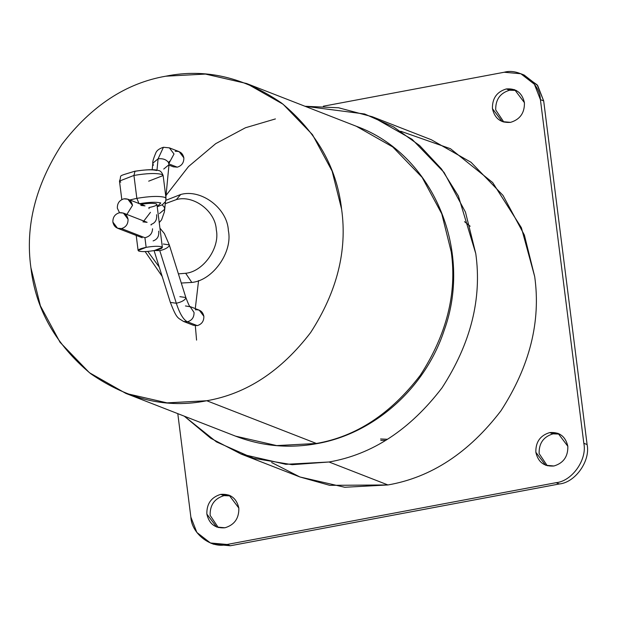 <?xml version="1.0" encoding="UTF-8"?>
<svg xmlns="http://www.w3.org/2000/svg" width="618" height="618" viewBox="0 0 618 618"><rect width="100%" height="100%" fill="white"/><g stroke="black" fill="none" stroke-linecap="round" stroke-linejoin="round"><path stroke-width="0.93" d="M162.364 247.409L154.33 250.537C147.177 251.727 142.009 251.912 138.811 251.086L138.108 250.475L146.142 247.347C153.295 246.157 158.463 245.972 161.661 246.798L162.364 247.409L156.941 204.458L156.23 203.84C153.04 203.013 147.864 203.198 140.719 204.396C147.864 203.198 153.04 203.013 156.23 203.84C157.976 204.937 155.527 206.188 148.899 207.578L149.031 208.621M156.586 214.716C157.157 219.738 155.311 222.99 151.031 224.465L151.109 225.06M146.142 247.347L144.929 237.721C149.819 236.485 152.352 233.504 152.546 228.776C152.352 233.504 149.819 236.485 144.929 237.721L121.46 228.575L144.929 237.721L146.142 247.347C139.513 248.745 137.072 249.989 138.811 251.086C142.009 251.912 147.177 251.727 154.33 250.537C160.958 249.139 163.399 247.895 161.661 246.798C158.463 245.972 153.295 246.157 146.142 247.347M120.749 182.171L119.475 181.066C122.565 174.33 115.381 177.212 134.678 171.263L134.678 171.263C146.605 169.463 154.477 169.201 158.308 170.483C160.301 170.576 161.908 172.267 163.144 175.551L161.877 174.446C156.122 172.963 146.814 173.287 133.944 175.435L134.979 171.302L134.415 171.41L134.979 171.302L133.944 175.435L136.841 198.347L129.826 199.954L136.841 198.347C149.71 196.2 159.019 195.867 164.767 197.351L166.041 198.455L164.767 197.351C159.019 195.867 149.71 196.2 136.841 198.347L139.081 203.755C149.093 202.086 156.331 201.831 160.804 202.982L157.211 206.597L160.804 202.982C156.331 201.831 149.093 202.086 139.081 203.755L136.841 198.347L133.944 175.435L119.475 181.066L133.944 175.435C146.814 173.287 156.122 172.963 161.877 174.446L163.144 175.551L148.675 181.174M160.124 229.664L160.726 234.423L160.124 229.664M179.861 296.648L185.84 297.521L185.678 298.525C184.125 300.611 181.004 302.187 176.315 303.253L159.776 250.63C164.465 249.556 167.578 247.98 169.131 245.902L169.293 244.89L169.131 245.902C167.578 247.98 164.465 249.556 159.776 250.63L176.315 303.253C179.738 313.697 183.446 319.877 187.447 321.793C191.959 320.433 194.152 317.32 194.037 312.445L190.105 306.628L194.037 312.445C194.152 317.32 191.959 320.433 187.447 321.793L197.266 325.624C201.777 324.257 203.971 321.144 203.855 316.277L199.212 310.136L189.425 306.319M163.322 244.025L169.293 244.89L185.84 297.521L185.678 298.525C184.125 300.611 181.004 302.187 176.315 303.253L170.344 302.387L176.315 303.253C179.738 313.697 183.446 319.877 187.447 321.793L183.5 321.437L187.447 321.793L197.266 325.624L190.174 322.859M185.446 305.949L190.236 306.767C189.896 307.378 188.428 304.295 185.84 297.521M158.664 231.155C159.235 236.184 157.381 239.436 153.109 240.904M119.459 212.731L123.407 213.086L128.042 219.228C128.165 224.095 125.972 227.215 121.46 228.575L117.513 228.22L112.87 222.078C112.754 217.212 114.948 214.091 119.459 212.731C114.948 214.091 112.754 217.212 112.87 222.078C113.959 226.767 116.817 228.93 121.46 228.575C125.972 227.215 128.165 224.095 128.042 219.228C126.96 214.539 124.094 212.376 119.459 212.731M153.326 165.361L152.824 163.16L158.077 158.841L163.43 147.269L169.378 147.857L174.013 153.998L169.262 162.75L174.013 153.998L169.378 147.857L179.197 151.68L183.84 157.822C183.955 162.688 181.762 165.809 177.25 167.169L170.151 164.403M156.987 170.159L158.077 158.841L152.824 163.16C152.422 162.016 153.465 158.478 155.968 152.546C157.018 150.282 159.506 148.521 163.43 147.269L158.077 158.841L156.987 170.159M168.953 165.114L173.303 166.814L177.25 167.169C181.762 165.809 183.955 162.688 183.84 157.822C182.75 153.133 179.884 150.97 175.249 151.325M119.521 212.716L117.343 208.181C117.219 203.314 119.413 200.201 123.924 198.834L127.872 199.197L132.515 205.338L126.875 214.438L132.515 205.338C131.425 200.649 128.567 198.478 123.924 198.834C119.413 200.201 117.219 203.314 117.343 208.181L119.521 212.716M241.02 454.021L299.939 476.98L344.751 487.262L387.942 484.952L329.023 461.994L387.942 484.952C431.171 477.451 468.846 452.731 500.959 410.777C529.726 366.296 540.982 321.569 534.701 276.609L524.381 235.079L502.99 195.396L471.024 162.279L431.333 139.745L372.415 116.787L412.106 139.32L444.072 172.437L465.462 212.121L475.783 253.658C482.055 298.618 470.808 343.338 442.04 387.818C409.919 429.773 372.252 454.5 329.023 461.994L285.833 464.311L241.02 454.021L210.761 438.278L184.272 416.169L216.509 441.932L253.604 458.324L292.159 464.69L329.023 461.994C372.252 454.5 409.919 429.773 442.04 387.818C470.808 343.338 482.055 298.618 475.783 253.658L458.371 195.983L441.553 169.046L419.614 145.531L393.504 126.86L364.628 113.982L305.014 106.273L338.571 107.771L372.415 116.787M510.538 122.356C520.047 119.483 524.682 112.916 524.419 102.65L514.647 89.703L506.32 88.946L509.595 90.22L516.246 90.437L509.595 90.22L506.32 88.946C496.81 91.819 492.183 98.393 492.438 108.652L502.218 121.599L510.538 122.356C500.758 123.106 494.724 118.54 492.438 108.652C492.183 98.393 496.81 91.819 506.32 88.946C516.1 88.196 522.133 92.77 524.419 102.65C524.682 112.916 520.047 119.483 510.538 122.356M224.952 527.78C234.461 524.906 239.096 518.332 238.834 508.066L229.062 495.118L220.734 494.369L224.01 495.644L230.661 495.86L224.01 495.644L220.734 494.369C211.225 497.243 206.597 503.809 206.852 514.076L216.632 527.023L224.952 527.78C215.172 528.529 209.139 523.956 206.852 514.076C206.597 503.809 211.225 497.243 220.734 494.369C230.514 493.62 236.547 498.185 238.834 508.066C239.096 518.332 234.461 524.906 224.952 527.78M553.952 465.987C563.462 463.114 568.089 456.547 567.834 446.281L558.054 433.334L549.734 432.585L553.002 433.859L559.653 434.068L553.002 433.859L549.734 432.585C540.217 435.458 535.59 442.024 535.845 452.291L545.624 465.238L553.952 465.987C544.172 466.737 538.139 462.171 535.845 452.291C535.59 442.024 540.217 435.458 549.734 432.585C559.506 431.835 565.547 436.401 567.834 446.281C568.089 456.547 563.462 463.114 553.952 465.987M246.628 83.523L283.098 104.233L312.476 134.662L332.129 171.132L341.623 209.293C336.918 167.779 316.918 132.383 281.623 103.098C243.963 77.165 205.338 68.196 165.763 76.199L205.454 74.075L246.628 83.523L356.285 126.25L392.754 146.96L422.133 177.389L441.785 213.859L451.271 252.02C457.042 293.334 446.706 334.431 420.263 375.311C390.754 413.859 356.138 436.578 316.416 443.469L317.312 443.57L316.416 443.469C356.138 436.578 390.754 413.859 420.263 375.311C446.706 334.431 457.042 293.334 451.271 252.02L441.785 213.859L422.133 177.389L392.754 146.96L356.285 126.25C432.592 153.836 473.504 249.981 444.149 330.437C425.254 387.98 374.485 433.434 317.312 443.57C289.154 448.73 261.901 446.25 235.543 436.146L276.725 445.593L316.416 443.469L206.76 400.742L316.416 443.469L276.725 445.593L235.543 436.146L125.887 393.419L89.417 372.708L60.039 342.279L40.386 305.817L30.9 267.648C35.597 309.162 55.597 344.566 90.9 373.851C128.559 399.784 167.177 408.745 206.76 400.742C246.482 393.851 281.097 371.132 310.615 332.584C337.049 291.704 347.386 250.607 341.623 209.293C347.386 250.607 337.049 291.704 310.615 332.584C281.097 371.132 246.482 393.851 206.76 400.742L167.069 402.866L125.887 393.419M180.703 194.5L176.369 199.583C193.612 194.662 215.574 211.279 216.3 229.803C220.178 247.741 203.337 271.65 185.678 273.28L191.812 282.441C212.893 280.495 232.986 251.966 228.359 230.568C227.494 208.459 201.283 188.629 180.703 194.5C201.283 188.629 227.494 208.459 228.359 230.568C232.986 251.966 212.893 280.495 191.812 282.441L181.283 283.036L191.812 282.441L185.678 273.28C203.337 271.65 220.178 247.741 216.3 229.803C215.574 211.279 193.612 194.662 176.369 199.583L165.253 203.685L176.369 199.583L180.703 194.5L165.964 200.271L180.703 194.5M195.265 309.78C199.908 309.425 202.766 311.588 203.855 316.277C203.971 321.144 201.777 324.257 197.266 325.624L193.318 325.261L183.5 321.437C177.714 317.513 176.887 319.282 170.344 302.387L154.06 250.584M162.179 276.416L145.13 251.58L162.179 276.416M165.763 76.199C126.041 83.09 91.425 105.809 61.908 144.365C35.473 185.238 25.137 226.335 30.9 267.648C25.137 226.335 35.473 185.238 61.908 144.365C91.425 105.809 126.041 83.09 165.763 76.199M147.787 251.418L159.251 267.084L147.787 251.418M178.401 273.859L185.678 273.28L178.401 273.859M166.041 195.412L188.521 166.543L215.728 143.639L245.439 127.764L275.419 118.926M380.765 440.402L385.717 440.356M547.301 465.779L539.12 453.566C538.865 443.299 543.492 436.733 553.002 433.859C543.492 436.733 538.865 443.299 539.12 453.566L547.301 465.779M218.301 527.563L210.128 515.35C209.873 505.084 214.5 498.517 224.01 495.644C214.5 498.517 209.873 505.084 210.128 515.35L218.301 527.563M503.886 122.14L495.713 109.934C495.458 99.668 500.086 93.094 509.595 90.22C500.086 93.094 495.458 99.668 495.713 109.934L503.886 122.14M380.58 438.973L387.525 439.267M470.167 226.25L464.535 221.661M198.579 280.572L195.28 308.598L198.579 280.572M195.319 325.725L196.57 340.116L195.319 325.725M522.48 74.438L537.15 84.836L543.685 100.919L540.418 99.645C539.761 82.851 519.846 67.779 504.211 72.244L323.314 106.219L504.211 72.244L520.858 73.751L534.415 84.28L540.418 99.645L543.685 100.919L537.691 85.554L524.134 75.025L520.858 73.751M543.685 100.919L587.1 444.551L583.825 443.276C587.347 459.537 572.075 481.213 556.061 482.697L559.336 483.971C575.35 482.488 590.615 460.812 587.1 444.551L583.825 443.276L540.418 99.645L583.825 443.276C587.347 459.537 572.075 481.213 556.061 482.697L559.336 483.971L230.336 545.756L559.336 483.971C575.35 482.488 590.615 460.812 587.1 444.551L543.685 100.919M227.061 544.481L556.061 482.697L227.061 544.481L230.336 545.756L227.061 544.481L210.414 542.975L196.856 532.446L190.862 517.081C191.518 533.875 211.426 548.946 227.061 544.481M210.414 542.975L213.689 544.249L230.336 545.756L212.067 543.562M177.791 413.643L190.862 517.081L177.791 413.643M400.711 131.248L450.452 148.706L492.685 182.573L521.391 227.725L534.701 276.609C540.982 321.569 529.726 366.296 500.959 410.777C468.846 452.731 431.171 477.451 387.942 484.952L329.734 485.339L299.9 476.965L271.642 462.519M143.809 221.035L150.468 212.329L143.809 221.035M158.648 217.984L158.046 213.225L158.648 217.984M165.879 197.15L168.992 164.712L168.49 162.511C166.304 159.529 162.828 158.301 158.077 158.841C162.828 158.301 166.304 159.529 168.49 162.511L168.992 164.712L163.739 169.031M165.439 201.738L164.72 209.224L164.218 207.022L162.101 204.859L164.218 207.022L164.72 209.224L159.467 213.542M117.513 228.22L142.225 237.745M159.776 250.63L154.515 250.499L159.776 250.63M134.979 171.302C144.991 169.633 152.229 169.371 156.702 170.529M157.227 206.752L162.41 204.689L165.5 201.623L166.041 198.455L163.144 175.551M140.85 205.431L145.029 205.879L127.872 199.197M142.928 221.87L147.107 222.326L123.407 213.086M136.215 235.504L138.108 250.475M119.475 181.066L121.816 199.568M159.931 228.15L164.365 233.542L169.293 244.89M152.198 169.695L152.824 163.16M163.43 147.269L169.378 147.857M168.992 164.712L169.703 161.198L168.444 162.426M159.235 222.596L161.576 219.838L164.342 212.074L164.72 209.224"/></g></svg>
